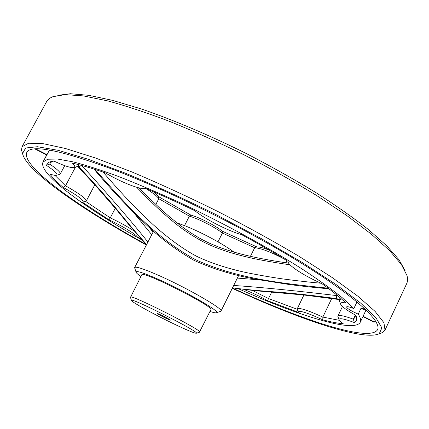 <?xml version="1.0" encoding="UTF-8"?>
<svg xmlns="http://www.w3.org/2000/svg" width="429" height="429" viewBox="0 0 429 429"><rect width="100%" height="100%" fill="white"/><g stroke="black" fill="none" stroke-linecap="round" stroke-linejoin="round"><path stroke-width="0.64" d="M209.985 311.438C213.722 312.703 215.91 313.116 216.543 312.687C220.683 311.642 184.985 291.028 157.888 279.118C143.817 272.957 136.535 270.586 136.025 272.018C136.057 272.78 137.688 274.292 140.921 276.555M220.324 311.438L220.973 311.111C224.11 309.255 186.443 287.521 158.038 275.118C143.592 268.822 135.8 266.286 134.663 267.514L134.792 268.232M362.939 316.575L373.788 322.12L374.485 322.05L363.1 316.237M374.485 322.05L375.219 320.501M46.707 154.966L43.372 161.261M46.997 154.687L35.725 148.927M34.974 148.97L46.815 155.019M357.105 302.332L356.842 302.225L353.828 308.585C349.528 306.896 347.104 306.338 346.552 306.912C347.099 308.515 350.997 310.923 358.236 314.146L361.18 307.915L361.685 308.751L366.698 310.617M356.842 302.225L355.952 301.056M361.18 307.915L365.519 309.475M328.062 288.17L327.499 288.116C281.665 283.354 237.023 278.791 195.152 259.502C155.03 237.328 125.413 204.059 95.463 169.932M103.019 172.029C113.283 183.918 122.399 194.026 130.362 202.359C136.556 208.81 144.085 216.178 152.939 224.474C165.444 235.929 181.478 248.235 196.391 256.167C211.728 263.674 231.231 269.46 248.005 272.941C260.312 275.37 271.948 277.365 282.904 278.941C297.463 280.85 310.151 282.277 320.972 283.215M232.502 287.875L254.081 290.599L304.102 295.018L339.371 299.587M77.038 166.629L77.788 166.414L95.962 186.041L116.087 209.218L129.285 225.155L143.769 241.768L146.536 244.433M52.386 161.229L48.868 162.21L53.909 161.068C64.704 166.109 71.466 168.227 74.201 167.423C75.268 166.86 74.694 165.449 72.48 163.192C81.306 165.106 92.197 168.297 105.153 172.764C121.605 182.529 141.468 190.299 145.007 188.159C160.934 194.846 177.552 202.375 194.879 210.746C205.062 219.149 228.121 230.941 241.849 234.786C258.548 243.828 273.949 252.686 288.063 261.363L288.068 261.824C288.444 265.696 304.874 276.196 321.793 283.58C332.121 291.001 340.165 297.469 345.913 302.987C342.127 302.289 340.326 302.584 340.513 303.871C341.345 306.295 346.476 310.129 355.898 315.374L356.644 317.68C357.019 319.921 356.258 321.546 354.365 322.56L353.367 319.176L355.083 317.331L355.464 315.133M74.201 167.423L77.788 166.414L78.276 165.969L78.116 164.522M48.868 162.21L46.316 165.256L49.743 164.098L50.595 162.521M52.306 161.266L50.075 163.261L49.743 164.098C57.255 169.235 60.757 172.538 60.253 174.008L64.731 165.653M59.374 174.474L60.253 174.008M141.173 239.044L137.2 236.776C135.634 234.057 121.042 225.268 108.998 219.863L82.411 202.198L83.113 202.064C83.955 200.198 77.3 195.308 63.154 187.387C57.234 182.352 52.788 177.885 49.818 173.986C53.437 175.236 55.722 175.649 56.682 175.23C58.087 174.158 54.633 170.833 46.316 165.256M54.885 175.338L65.524 185.805L75.531 167.047M63.154 187.387L65.524 185.805C79.252 193.565 86.17 198.622 86.283 200.97L94.836 184.786M341.543 298.997L339.269 299.796L339.473 301.131M85.628 201.324L86.283 200.97M85.553 201.346L110.28 217.868L115.294 208.274M108.998 219.863L110.28 217.868C119.525 222.195 127.499 226.598 134.202 231.07M354.365 322.56C344.246 318.79 339.135 317.809 339.039 319.605C339.232 320.501 340.631 321.879 343.238 323.739C337.687 323.268 330.888 321.975 322.844 319.862L322.828 317.09L339.377 320.334M355.314 315.052L353.367 319.176C344.037 315.787 338.883 314.747 337.918 316.055L338.057 317.004M322.844 319.862C307.604 312.838 299.399 310.199 298.23 311.947L298.375 312.328L267.567 300.702L268.522 298.552L297.276 309.304M331.778 298.375L322.828 317.09C307.904 310.28 299.378 307.513 297.249 308.789L297.265 309.325M271.718 292.015L268.522 298.552L252.37 290.454M267.567 300.702C259.577 296.219 251.844 292.54 244.369 289.666M139.211 187.945C157.979 207.137 180.362 228.754 205.866 241.516C231.354 253.85 262.157 259.234 288.685 263.192M290.025 264.779C279.547 263.363 263.685 260.687 252.761 258.349C235.398 254.445 220.216 250.086 204.965 242.712C193.795 236.851 183.521 230.105 174.147 222.469C159.508 210.366 149.587 200.622 136.722 187.296M93.951 169.053C107.556 185.403 125.273 204.451 139.779 218.436C156.161 235.033 174.276 249.024 194.123 260.414C215.079 269.814 237.162 276.33 260.36 279.949L288.835 284.438C301.893 286.191 314.988 287.612 328.11 288.706L328.877 288.781M337.741 295.763L336.411 295.549C294.873 290.631 260.639 287.269 233.703 285.451M339.516 299.281L336.325 298.627C316.892 295.881 296.444 293.672 279.413 292.229C262.677 291.076 247.849 289.736 234.926 288.208L232.534 287.811M146.584 244.342L145.731 243.49C137.602 234.534 128.217 223.455 117.573 210.253C106.875 197.458 92.862 181.612 78.974 167.063L78.427 167.079M147.817 241.945C132.073 222.12 110.178 196.75 82.137 165.846M78.979 167.063L78.11 166.195M146.262 244.964C83.178 210.237 25.542 170.667 22.571 153.453L25.67 147.989L37.371 146.718L58.231 150.327L88.106 159.223L125.89 173.386C154.419 185.28 184.336 198.959 215.648 214.43L260.971 238.433L301.946 262.317L335.762 284.325L360.655 303.089L375.938 317.739L381.858 327.912L379.3 333.649C366.125 340.508 314.339 324.147 259.057 300.332L232.245 288.395M22.592 153.625L21.509 150.129L22.04 146.761L28.614 143.232L42.97 143.64L65.38 148.477L95.506 158.006L132.25 172.093C159.486 183.591 187.827 196.627 217.278 211.197C246.482 226.255 273.793 241.334 299.211 256.429L332.352 277.643L357.899 296.241L375.096 311.411L383.939 322.721L385.001 330.105L382.604 332.534L379.15 333.735M250.434 256.338L254.687 247.758L256.907 246.943C259.18 246.782 263.261 247.823 269.144 250.069M184.54 225.616L189.366 216.141C198.632 218.822 215.299 227.354 222.41 233.044L254.687 247.758C261.025 248.23 270.844 251.968 284.148 258.971M256.907 246.943L222.34 231.21L222.41 233.044L217.986 241.849M145.747 188.47C152.901 192.857 157.25 196.268 158.794 198.702L158.07 196.375C157.54 195.259 156.033 193.731 153.55 191.795M155.829 204.451L158.794 198.702L189.366 216.141L190.792 215.068C199.41 217.374 215.916 225.82 222.34 231.21M190.792 215.068L158.07 196.375M22.04 146.761L46.557 101.753C47.716 99.603 49.834 97.914 52.923 96.681L65.09 94.621L83.301 95.903L107.432 100.826C126.282 105.942 147.394 112.95 170.78 121.852C195.072 131.751 219.948 142.97 245.404 155.512C270.608 168.559 294.401 181.923 316.79 195.608L346.798 215.535L371.299 234.116L389.586 250.616L401.421 264.516L406.982 275.531C407.823 278.748 407.722 281.456 406.676 283.666L385.001 330.105M57.754 95.351L70.394 93.731L88.739 95.318L112.618 100.375L141.479 108.993C173.257 119.889 209.652 135.301 246.391 153.571C270.683 166.141 293.661 179.032 315.331 192.246C335.751 205.346 353.507 217.819 368.586 229.676L386.829 245.892L398.991 259.717L405.191 270.855M232.421 288.031C300.74 319.546 370.018 342.771 377.574 329.676C381.794 321.6 356.478 297.329 301.737 263.411C247.179 229.579 168.677 190.583 112.28 169.16C59.266 149.737 30.775 144.176 26.796 152.483C20.737 166.339 80.545 208.317 146.45 244.605M286.004 262.805L287.017 260.719M234.062 252.182C223.659 244.257 201.914 232.513 185.425 225.97L176.887 222.817M130.47 297.394L141.811 274.823C141.398 269.868 215.085 307.089 210.853 309.7L199.415 332.218M134.663 267.514L153.55 231.21M353.828 308.585L342.417 297.865C332.073 289.495 318.962 280.083 303.083 269.621C269.31 248.064 224.136 223.418 179.982 202.676C158.199 192.712 137.806 184.02 118.812 176.603C101.024 170.072 85.725 165.144 72.914 161.819L57.62 159.057L47.71 159.218L43.039 162.017C37.666 173.52 85.773 208.344 142.16 240.106M238.98 288.99C297.86 315.433 354.209 333.381 360.258 322.259C361.175 320.377 360.505 317.674 358.236 314.146M151.614 234.561L132.727 211.502M260.387 279.955L237.355 278.083M148.868 226.989L152.847 231.832M166.806 318.709C161.433 316.109 158.306 314.398 157.416 313.572C157.373 312.988 170.898 319.82 170.399 320.131L166.806 318.709M177.997 325.858C157.77 316.404 130.421 301.507 131.44 300.386C130.094 296.847 200.075 332.202 196.428 333.215C195.356 333.558 189.216 331.108 177.997 325.858M130.395 297.099C129.333 293.388 203.314 330.759 199.694 332.11M207.089 242.112L201.228 239.119M328.11 288.706L327.45 287.714M336.54 299.029L336.54 294.782M81.36 165.363L78.974 167.063M216.543 312.687L220.849 311.261M136.025 272.018L134.62 267.707M288.068 261.824L287.854 261.229M56.682 175.23L59.91 174.324M340.513 303.871L339.205 300.423M83.113 202.064L86.025 201.206M355.721 315.277L356.644 317.68M339.039 319.605L337.87 316.5M298.23 311.947L297.206 309.127M379.3 333.649L382.604 332.534M22.571 153.453L21.509 150.129M297.249 308.789L303.909 294.996M337.918 316.055L342.46 306.504M340.202 297.839L339.269 299.796M78.936 164.731L78.276 165.969M238.642 275.493L220.973 311.111M234.926 288.208L237.532 288.776M145.731 243.49L143.769 241.768M49.48 150.075L43.039 162.017M365.878 310.349L360.258 322.259M196.428 333.215L199.683 332.132M131.44 300.386L130.384 297.125"/></g></svg>
